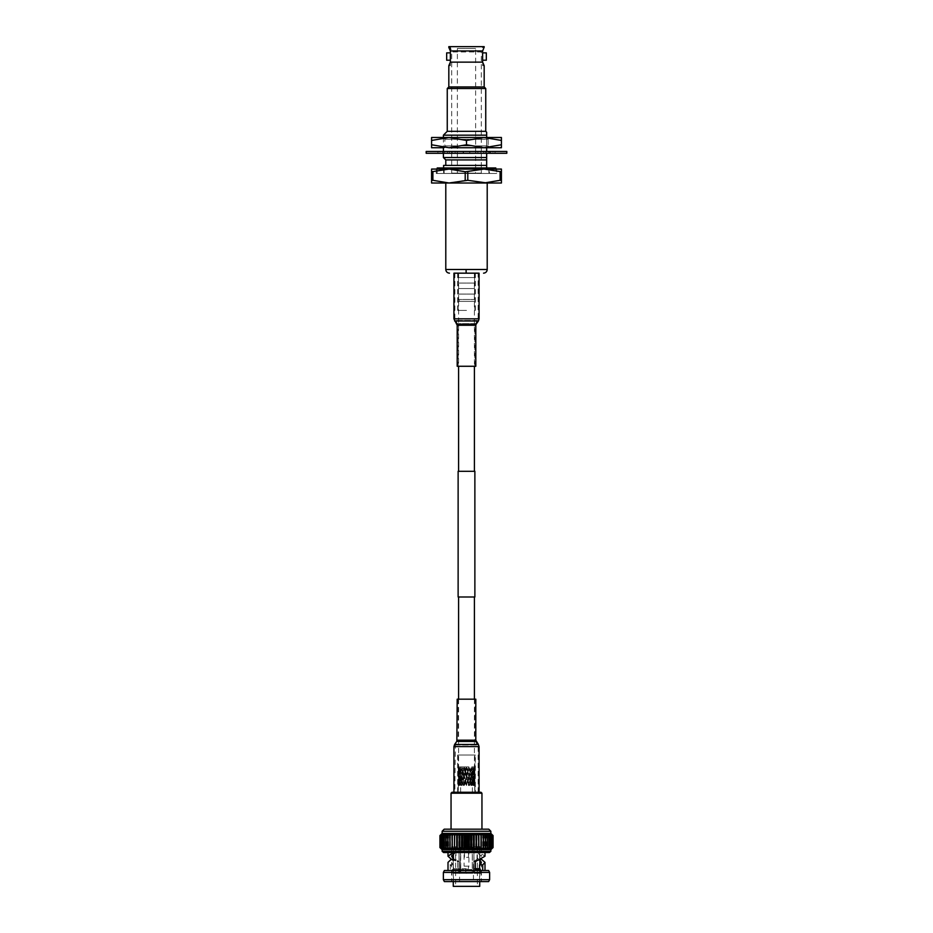 <?xml version="1.0" encoding="UTF-8"?>
<svg xmlns="http://www.w3.org/2000/svg" width="933" height="933" viewBox="0 0 933 933"><rect width="100%" height="100%" fill="white"/><g stroke="black" fill="none" stroke-linecap="round" stroke-linejoin="round"><path stroke-width="0.7" stroke-dasharray="4.67 3.5" d="M458.581 596.992L474.419 596.992L458.581 596.992M458.581 699.179L458.581 766.903L474.419 766.903L458.581 766.903M474.419 699.179L474.419 766.903M474.419 301.394L458.581 301.394L474.419 301.394L474.419 366.272M458.581 301.394L458.581 366.272M458.581 471.305L474.419 471.305L458.581 471.305M474.874 471.305L458.126 471.305M474.874 596.992L458.126 596.992M466.5 273.171L478.909 273.171M481.311 173.106L451.689 173.106L481.311 173.106L481.311 51.968L451.689 51.968L450.301 46.65L482.699 46.65L450.301 46.65M451.689 173.106L451.689 51.968L481.311 51.968L482.699 46.65M475.632 173.106L457.368 173.106L475.632 173.106L475.632 48.481L457.368 48.481L475.632 48.481M457.368 173.106L457.368 48.481M448.82 46.65L484.18 46.65M482.629 47.385L484.18 47.385L482.629 50.953L450.371 50.953L450.371 62.138L482.629 62.138L482.629 50.953M449.298 48.353L448.82 47.385L450.371 47.385L450.371 50.953L450.371 47.385M483.702 64.75L484.18 65.707L482.629 65.707L482.629 62.138L482.629 65.707M484.18 86.967L448.82 86.967M450.371 65.707L448.82 65.707L450.371 62.138L450.371 65.707L450.371 62.138M482.629 52.878L482.629 60.213M486.326 52.878L486.326 60.213M485.743 88.53L447.257 88.53M446.674 60.213L446.674 52.878M450.371 52.878L450.371 60.213M485.743 131.32L447.257 131.32M443.408 157.525L486.664 157.525L486.664 135.168L443.408 135.168M443.408 137.478L443.408 147.741M443.408 151.449L443.408 153.28L449.298 153.28L449.298 151.449L469.427 151.449L443.432 151.449L449.298 151.449L449.298 153.28L443.432 153.28L447.49 153.28L447.49 151.449L443.432 151.449L447.49 151.449L444.563 151.449L447.49 151.449L447.49 153.28L443.432 153.28L443.432 151.449L443.432 153.28M486.664 153.28L486.664 151.449M486.664 147.741L486.664 137.478M443.595 165.409L486.664 165.409L445.787 165.409L486.664 165.409L486.664 167.975M489.405 169.071L486.664 169.071L489.405 169.071L489.405 173.468L443.595 173.468L489.405 173.468M443.595 167.975L443.595 173.468M496.741 173.468L436.259 173.468L496.741 173.468L496.741 169.071M483.959 169.071L501.418 169.071L501.418 171.777L483.959 169.071L467.795 171.777L449.041 169.071L431.582 171.777L431.582 169.071L495.82 169.071L495.82 173.468L437.18 173.468L495.82 173.468M436.259 173.468L436.259 169.071M487.213 183.008L445.787 183.008L483.947 183.008L467.795 180.302L467.795 171.777M458.616 273.171L474.384 273.171L458.616 273.171L458.616 277.567L474.384 277.567L458.616 277.567M474.384 273.171L474.384 277.567M474.559 277.567L458.441 277.567L474.559 277.567L474.559 283.072L458.441 283.072L474.559 283.072M458.441 277.567L458.441 283.072M458.616 283.072L474.384 283.072L458.616 283.072L458.616 288.565L474.384 288.565L458.616 288.565M474.384 283.072L474.384 288.565M474.559 288.565L458.441 288.565L474.559 288.565L474.559 294.07L458.441 294.07L474.559 294.07M458.441 288.565L458.441 294.07M458.616 294.07L474.384 294.07L458.616 294.07L458.616 299.493L474.384 299.493L458.616 299.493L459.724 301.394L473.276 301.394L459.724 301.394M474.384 294.07L474.384 299.493L473.276 301.394M445.787 159.916L486.664 159.916L486.664 165.409M500.111 171.777L500.111 180.302L483.959 183.008L501.418 183.008L501.418 171.777M465.205 171.777L465.205 180.302L449.041 183.008L432.889 180.302L432.889 171.777M431.582 171.777L431.582 183.008L483.959 183.008M501.418 180.302L500.111 180.302M467.795 180.302L465.205 180.302M432.889 180.302L431.582 180.302M444.143 167.975L488.857 167.975L444.143 167.975L444.143 173.468L488.857 173.468L444.143 173.468M488.857 167.975L488.857 173.468M437.18 167.975L495.82 167.975M437.18 169.071L437.18 173.468M489.953 137.478L488.122 139.309L444.878 139.309L488.122 139.309L488.122 145.91L444.878 145.91L443.047 147.741L501.418 147.741L501.418 137.478L443.047 137.478L489.953 137.478L483.959 137.478L501.418 140.451M449.041 147.741L466.5 144.767L483.959 147.741L449.041 147.741L431.582 144.767L431.582 147.741L483.959 147.741L501.418 144.767M443.047 137.478L444.878 139.309L444.878 145.91L488.122 145.91L489.953 147.741M466.5 144.767L466.5 140.451L483.959 137.478L449.041 137.478L466.5 140.451M431.582 144.767L431.582 140.451L449.041 137.478L431.582 137.478L431.582 140.451M442.674 151.449L442.674 153.28M426.183 151.449L506.817 151.449M506.817 153.28L426.183 153.28M469.859 151.449L477.871 151.449L469.859 151.449L469.859 153.28L463.141 153.28L463.141 151.449L463.141 153.28L455.129 153.28L463.573 153.28L463.573 151.449L463.573 153.28L469.427 153.28L469.427 151.449L469.859 153.28L469.859 151.449M475.783 151.449L480.857 151.449L475.783 151.449L475.783 153.28L475.783 151.449M483.702 151.449L489.568 151.449L483.702 151.449L483.702 153.28L483.702 151.449M485.51 151.449L489.568 151.449L485.51 151.449L488.437 151.449L485.51 151.449L485.51 153.28L485.51 151.449M492.927 151.449L488.437 151.449L495.073 151.449L492.927 151.449L492.927 153.28L492.927 151.449M490.14 151.449L495.073 151.449L490.14 151.449L490.14 153.28L490.14 151.449M440.073 151.449L444.563 151.449L437.927 151.449L440.073 151.449L440.073 153.28L440.073 151.449M442.86 151.449L437.927 151.449L442.86 151.449M477.871 151.449L477.871 153.28L469.859 153.28L480.857 153.28L475.783 153.28L477.871 153.28L477.871 151.449M480.857 151.449L480.857 153.28L489.568 153.28L480.857 153.28L480.857 151.449M489.568 151.449L489.568 153.28L485.51 153.28L489.568 153.28L489.568 151.449M488.437 151.449L488.437 153.28L495.073 153.28L488.437 153.28L488.437 151.449M495.073 151.449L495.073 153.28L490.14 153.28L495.073 153.28L495.073 151.449M455.129 151.449L455.129 153.28L457.217 153.28L457.217 151.449L457.217 153.28L452.143 153.28L457.217 153.28L455.129 153.28L455.129 151.449M452.143 151.449L452.143 153.28L449.298 153.28L452.143 153.28L452.143 151.449M444.563 151.449L444.563 153.28L437.927 153.28L444.563 153.28L444.563 151.449M437.927 151.449L437.927 153.28L442.86 153.28L437.927 153.28L437.927 151.449M443.618 852.529L489.382 852.529M481.02 792.269L451.98 792.269M451.047 793.202L481.953 793.202M453.275 886.35L479.725 886.35M466.5 846.593L481.393 846.593L466.5 846.593M464.086 846.593L464.086 866.139L468.914 866.139L466.5 873.743L464.086 866.139L468.914 866.139L468.914 846.593L464.086 846.593L468.914 846.593M466.5 766.903L459.129 766.903L466.5 766.903M460.715 873.311L466.5 873.311L460.167 873.311L460.715 847.246L459.094 847.246L460.715 847.246L460.715 873.311M459.094 847.246L459.094 873.311L453.31 873.311L459.094 873.311L459.024 847.246L460.634 847.246L459.024 847.246L459.024 868.658L453.158 868.658L459.024 868.658L459.094 847.246M453.158 859.363L453.31 873.311L452.225 873.311L453.31 873.311L453.158 853.905M466.5 868.658L460.634 868.658L466.5 868.658M460.634 868.658L460.634 847.246L460.167 869.591L472.833 869.591L460.167 869.591L460.167 873.311L472.833 873.311L460.167 873.311L460.634 868.658M474.011 870.512L473.439 868.845L473.439 881.603L481.148 881.603L479.515 881.603L479.515 870.512L481.148 870.512L448.003 870.512L450.301 870.512L450.301 865.462L453.461 865.427L453.461 870.512L450.301 870.512M479.515 881.603L473.439 881.603M473.439 868.845L473.614 861.625L481.393 856.226L477.09 852.552L476.996 860.354L478.816 859.363L479.865 860.074L479.842 847.246L479.539 868.658M444.365 870.512L479.515 870.512M444.225 829.169L488.775 829.169M444.365 881.603L488.635 881.603M443.373 879.691L489.627 879.691M443.373 872.425L489.627 872.425M453.461 870.512L458.989 870.512L459.386 862.15L457.66 862.185L457.66 870.512L488.635 870.512M457.66 862.185L457.182 861.474L458.943 861.462L453.158 858.547M451.479 859.363L457.182 861.474M454.418 852.762L455.91 852.552L456.004 860.354L454.184 859.363L451.607 862.36L453.228 864.739L450.044 864.751L448.003 862.36M450.044 864.751L450.301 865.462M440.201 835.548L442.627 833.449L440.201 835.548L440.201 847.561L442.254 849.66L439.956 847.561L439.956 835.548L442.137 833.449L442.137 849.66L468.844 849.66L467.818 847.561L467.818 835.548L468.844 833.449L470.337 835.548L471.363 833.449L473.066 835.548L473.836 833.449L475.713 835.548L476.227 833.449L478.279 835.548L478.501 833.449L480.705 835.548L480.658 833.449L482.967 835.548L482.653 833.449L485.067 835.548L484.472 833.449L486.944 835.548L486.093 833.449L488.612 835.548L487.493 833.449L490.035 835.548L488.67 833.449L492.158 835.548L490.291 833.449L492.741 835.548L490.711 833.449L493.021 835.548L490.863 833.449L490.863 849.66L493.044 847.561L493.044 835.548L493.044 847.561L490.711 849.66L492.741 847.561L492.741 835.548M440.738 835.548L440.808 847.561L440.738 835.548L442.627 833.449L490.863 833.449M467.561 835.548L467.561 847.561L466.29 849.66L465.042 847.561L465.042 835.548L466.29 833.449L467.818 835.548M473.871 766.903L474.734 768.862L474.734 774.25L474.174 776.209L474.734 768.862L474.734 774.25L473.847 767.579L473.801 776.209L473.334 771.556L472.704 776.209L473.334 771.556L474.535 771.556L474.664 768.839L474.081 771.556L474.174 767.579L473.801 776.209L474.489 776.209L474.64 782.822L473.801 776.209L474.489 776.209L474.64 773.515L474.081 771.556L473.801 776.209L472.809 767.579L473.579 771.556L473.171 768.862L472.704 771.556L471.923 771.556L471.34 768.862L469.042 774.25L471.013 785.516L473.171 778.18L471.153 767.579L471.923 771.556L470.244 782.822L469.987 780.863L470.722 780.863L471.34 778.18L469.042 767.579L469.987 771.556L469.042 768.862L468.319 771.556L467.246 771.556L466.5 776.209L465.299 771.556L464.133 776.209L465.754 771.556L465.007 768.839L465.299 771.556L466.325 767.579L465.299 771.556L464.296 767.579L466.5 776.209L465.205 778.903L465.205 782.822L466.5 776.209L467.795 778.903L467.795 782.822L467.701 780.863L469.042 778.18L466.675 767.579L467.701 771.556L466.5 776.209L467.795 773.515L467.795 769.597L466.675 767.579L467.795 769.597L467.993 768.839L467.701 771.556L467.993 768.839L468.704 767.579L469.042 768.792L469.042 767.579L467.701 771.556L469.042 774.25L468.319 771.556L469.042 768.862L469.742 771.556L468.867 776.209L469.556 776.209L470.244 773.515L470.244 769.597L469.042 767.579L470.244 769.597L470.43 768.839L469.987 771.556L471.153 767.579L469.987 771.556L470.722 771.556L471.34 774.25L471.013 776.209L471.771 776.209L472.331 773.515L472.331 769.597L471.153 767.579L472.331 769.597L472.471 768.839L471.923 771.556L472.611 767.579L472.471 768.839L472.611 767.579L473.148 768.792L472.809 767.579L473.148 768.792L472.611 767.579L471.923 771.556L472.704 771.556L473.171 774.25L473.171 768.862L472.704 776.209L473.474 776.209L473.836 773.515L473.742 768.839L472.809 767.579L473.929 768.839L473.334 771.556L473.742 767.579L473.929 768.839L473.742 767.579L474.664 768.839L474.174 767.579L474.722 768.792L473.742 767.579L473.334 771.556L474.069 771.556L474.174 776.209L474.64 773.515L474.64 778.903L474.337 768.862L473.836 778.903L473.334 771.556L472.704 776.209L471.923 771.556L471.34 774.25L470.722 771.556L471.34 768.862L471.923 771.556L471.013 776.209L471.771 776.209L472.331 778.903L471.771 776.209L472.331 773.515L472.833 776.209L472.331 782.822L470.244 773.515L470.897 776.209L470.244 778.903L469.556 776.209L469.987 771.556L468.867 776.209L467.795 773.515L468.518 776.209L467.795 778.903L467.048 776.209L467.701 771.556L466.5 768.862L467.246 771.556L466.5 774.25L465.754 771.556L466.675 767.579L465.754 771.556L466.5 776.209L464.133 785.516L465.205 782.822L466.5 785.516L465.205 782.822L464.482 785.516L463.444 785.516L464.482 785.516L463.444 785.516L462.756 782.822L463.444 785.516L464.133 785.516L463.258 780.863L463.958 778.18L464.681 780.863L463.958 783.557L464.681 771.556L463.958 768.862L463.258 771.556L463.958 774.25L463.258 771.556L464.296 767.579L465.007 768.839L466.325 767.579L465.415 768.839L464.296 767.579L463.958 768.792L463.958 767.579L464.681 771.556L465.299 771.556L463.013 780.863L463.444 776.209L462.756 773.515L462.103 776.209L462.756 778.903L462.103 776.209L463.013 771.556L464.133 776.209L463.444 776.209L464.482 776.209L465.205 773.515L465.952 776.209L465.205 778.903L464.482 776.209L465.299 780.863L464.681 780.863L465.754 780.863L466.5 778.18L467.246 780.863L466.5 783.557L465.754 780.863L466.5 785.516L467.701 780.863L465.299 771.556L464.681 771.556L464.133 776.209L466.5 785.516L467.246 780.863L468.319 780.863L469.042 778.18L469.742 780.863L469.042 783.557L468.319 780.863L468.867 785.516L469.556 785.516L468.518 785.516L467.795 782.822L468.518 785.516L469.556 785.516L470.244 782.822L469.556 785.516L468.518 785.516L469.987 780.863L468.867 776.209L467.701 780.863L468.867 785.516L469.742 780.863L470.722 780.863L471.34 778.18L471.34 783.557L470.722 780.863L471.013 785.516L471.771 785.516L470.885 785.516L470.244 782.822L470.897 785.516L471.771 785.516L472.331 782.822L471.771 785.516L470.885 785.516L473.171 778.18L472.704 785.516L473.474 785.516L472.833 785.516L472.331 782.822L472.833 785.516L473.474 785.516L473.836 782.822L473.474 785.516L472.704 785.516L473.579 780.863L472.704 776.209L471.923 780.863L472.704 785.516L474.337 778.18L473.801 785.516L474.489 785.516L473.836 782.822L474.151 785.516L474.64 782.822L474.489 785.516L473.801 785.516L474.535 780.863L473.801 776.209L473.334 780.863L473.801 785.516L474.535 780.863L474.722 785.516L474.174 776.209L474.081 780.863L474.71 780.863L474.081 780.863L473.801 785.516L473.334 780.863L474.069 780.863L474.174 785.516M462.115 785.516L462.756 782.822L462.115 785.516L461.229 785.516L462.115 785.516L461.229 785.516L460.669 782.822L461.229 785.516L461.987 785.516L461.66 778.18L461.077 780.863L462.115 785.516M460.167 785.516L460.669 782.822L460.167 785.516L459.526 785.516L460.296 785.516L459.526 785.516L459.164 782.822L459.526 785.516L460.167 785.516M458.849 785.516L459.164 782.822L458.849 785.516L458.36 782.822L458.849 785.516M458.278 785.516L458.266 792.269M462.943 768.839L463.958 767.579L462.943 768.839M459.129 766.903L458.266 768.862L458.826 776.209L458.266 768.862L458.266 774.25L459.153 767.579L459.199 776.209L459.666 771.556L460.296 776.209L461.077 771.556L461.987 776.209L463.013 771.556L462.278 771.556L461.672 768.792L461.077 771.556L460.296 771.556L459.852 768.792L459.666 771.556L458.465 771.556L458.826 767.579L459.199 776.209L458.511 776.209L458.36 782.822L459.199 776.209L458.511 776.209L458.36 773.515L458.919 771.556L459.199 776.209L460.191 767.579L459.421 771.556L461.077 780.863L460.296 780.863L459.829 778.18L461.847 767.579L461.077 771.556L461.66 774.25L462.278 771.556L460.669 782.822L461.987 776.209L461.229 776.209L460.669 773.515L460.669 769.597L461.847 767.579L460.669 769.597L460.529 768.839L461.077 771.556L460.389 767.579L460.529 768.839L460.389 767.579L459.852 768.792L460.191 767.579L459.852 768.792L460.389 767.579L461.077 771.556L460.296 771.556L459.829 774.25L459.829 768.862L460.296 776.209L459.526 776.209L459.164 773.515L459.258 768.839L460.191 767.579L459.071 768.839L459.666 771.556L459.258 767.579L459.071 768.839L459.258 767.579L458.336 768.839L458.826 767.579L458.278 768.792L459.258 767.579L459.666 771.556L458.931 771.556L458.826 776.209L458.36 773.515L458.36 778.903L458.663 768.862L459.164 778.903L459.666 771.556L460.167 776.209L461.077 771.556L461.987 776.209L463.958 767.579L463.013 771.556L464.133 776.209L462.756 782.822L463.444 776.209L462.127 767.579L462.57 768.839L462.127 767.579L461.672 768.792L462.127 767.579L463.013 771.556L462.278 771.556L461.66 768.862L461.077 771.556L463.013 780.863L461.987 785.516L459.829 778.18L460.296 785.516L459.421 780.863L460.296 776.209L461.66 783.557L462.278 780.863L463.013 780.863L462.278 780.863L461.987 776.209L461.229 776.209L460.669 773.515L460.669 778.903L461.229 776.209L460.296 785.516L458.663 778.18L458.663 783.557L458.931 780.863L459.199 785.516L458.465 780.863L459.199 776.209L459.199 785.516L458.931 780.863L458.826 785.516L458.266 783.557L458.266 778.18L458.29 780.863L458.826 776.209L458.919 780.863L458.29 780.863L458.919 780.863L459.199 785.516L459.666 780.863L458.931 780.863L458.826 785.516M472.366 868.658L472.366 847.246L473.976 847.246L472.366 847.246L472.366 868.658M466.5 873.311L472.285 873.311L466.5 873.311M475.34 868.658L473.976 868.658L473.976 847.246L473.906 873.311L480.775 873.311L473.906 873.311L480.775 873.311L474.442 873.311L474.442 869.591L480.775 869.591L480.775 873.311L479.842 864.681M475.34 869.591L473.976 868.658L479.842 868.658L480.775 869.591L479.539 869.591M458.558 873.311L452.225 873.311L458.558 873.311L458.558 869.591L452.225 869.591L452.225 873.311L452.225 869.591L453.158 868.658L452.225 869.591L458.558 869.591L458.558 873.311M459.024 868.658L458.558 869.591L459.024 868.658M461.987 776.209L464.133 785.516L463.258 780.863L464.133 776.209L465.299 780.863L464.133 785.516L463.013 780.863L461.987 785.516L461.077 780.863L460.296 785.516L459.666 780.863L459.164 782.822L459.199 776.209L458.919 780.863L458.278 776.209L458.919 780.863L459.199 776.209L459.666 780.863L460.296 776.209L459.526 776.209L459.666 780.863L460.296 776.209L461.077 780.863L461.987 776.209M473.836 782.822L473.334 780.863L472.704 785.516L471.923 780.863L471.013 785.516L469.987 780.863L468.867 785.516L467.701 780.863L466.5 785.516L465.299 780.863L466.5 776.209L467.701 780.863L468.518 776.209L469.987 780.863L470.897 776.209L471.923 780.863L472.833 776.209L473.334 780.863L474.151 776.209L474.081 780.863L474.722 776.209L474.081 780.863L473.801 776.209L473.836 782.822M473.474 776.209L473.334 780.863L472.704 776.209L473.474 776.209M440.808 835.548L443.268 833.449L441.566 835.548L444.155 833.449L442.674 835.548L445.298 833.449L444.026 835.548L446.674 833.449L445.636 835.548L448.26 833.449L447.478 835.548L450.044 833.449L449.519 835.548L452.015 833.449L451.747 835.548L454.138 833.449L454.138 835.548L456.4 833.449L456.669 835.548L458.779 833.449L459.304 835.548L461.24 833.449L462.022 835.548L463.748 833.449L465.042 835.548M440.201 847.561L440.236 835.548M441.566 835.548L441.566 847.561L441.659 835.548M442.674 835.548L442.674 847.561L442.79 835.548M444.026 835.548L444.026 847.561L444.166 835.548M445.636 835.548L445.636 847.561L445.799 835.548M447.478 835.548L447.478 847.561L447.653 835.548M449.519 835.548L449.519 847.561L449.718 835.548M451.747 835.548L451.747 847.561L451.969 835.548M454.138 835.548L454.138 847.561L454.371 835.548M456.669 835.548L456.669 847.561L456.913 835.548M459.304 835.548L459.304 847.561L459.549 835.548M462.022 835.548L462.022 847.561L462.278 835.548M464.786 835.548L465.042 847.561M470.337 835.548L470.337 847.561L470.594 835.548M473.066 835.548L473.066 847.561L473.311 835.548M475.713 835.548L475.713 847.561L475.958 835.548M478.279 835.548L478.279 847.561L478.501 835.548M480.705 835.548L480.705 847.561L480.915 835.548M482.967 835.548L482.967 847.561L483.177 835.548M485.067 835.548L485.067 847.561L485.242 835.548M486.944 835.548L486.944 847.561L487.108 835.548M488.612 835.548L488.612 847.561L488.752 835.548M490.035 835.548L490.035 847.561L490.152 835.548M491.201 835.548L491.201 847.561L491.294 835.548M492.088 835.548L492.088 847.561L492.158 835.548M492.694 835.548L492.741 847.561M440.738 847.561L442.627 849.66L440.236 847.561M441.566 847.561L443.268 849.66L440.808 847.561M442.674 847.561L444.155 849.66L441.659 847.561M444.026 847.561L445.298 849.66L442.79 847.561M445.636 847.561L446.674 849.66L444.166 847.561M447.478 847.561L448.26 849.66L445.799 847.561M449.519 847.561L450.044 849.66L447.653 847.561M451.747 847.561L452.015 849.66L449.718 847.561M454.138 847.561L454.138 849.66L451.969 847.561M456.669 847.561L456.4 849.66L454.371 847.561M459.304 847.561L458.779 849.66L456.913 847.561M462.022 847.561L461.24 849.66L459.549 847.561M464.786 847.561L463.748 849.66L462.278 847.561M470.337 847.561L468.844 849.66L471.363 849.66L470.594 847.561M473.066 847.561L471.363 849.66L473.836 849.66L473.311 847.561M475.713 847.561L473.836 849.66L476.227 849.66L475.958 847.561M478.279 847.561L476.227 849.66L478.501 849.66L478.501 847.561M480.705 847.561L478.501 849.66L480.658 849.66L480.915 847.561M482.967 847.561L480.658 849.66L482.653 849.66L483.177 847.561M485.067 847.561L482.653 849.66L484.472 849.66L485.242 847.561M486.944 847.561L484.472 849.66L486.093 849.66L487.108 847.561M488.612 847.561L486.093 849.66L487.493 849.66L488.752 847.561M490.035 847.561L487.493 849.66L488.67 849.66L490.152 847.561M491.201 847.561L488.67 849.66L491.294 847.561M492.088 847.561L489.603 849.66L492.158 847.561M492.694 847.561L490.863 849.66M466.5 852.529L484.997 852.529L466.5 852.529M478.816 859.363L481.801 859.363L479.55 860.354L479.655 852.552L484.997 856.226M458.989 870.512L457.66 870.512M466.5 829.169L481.953 829.169L466.5 829.169M442.289 833.449L442.289 849.66M442.709 833.449L442.709 849.66M443.397 833.449L443.397 849.66M444.33 833.449L444.33 849.66M445.507 833.449L445.507 849.66M446.907 833.449L446.907 849.66M448.528 833.449L448.528 849.66M450.347 833.449L450.347 849.66M452.342 833.449L452.342 849.66M454.499 835.548L454.499 847.561M480.985 833.449L480.985 849.66M482.956 833.449L482.956 849.66M484.74 833.449L484.74 849.66M486.326 833.449L486.326 849.66M487.702 833.449L487.702 849.66M488.845 833.449L488.845 849.66M489.732 833.449L489.732 849.66M490.373 833.449L490.373 849.66M490.746 833.449L490.746 849.66M490.711 833.449L490.711 849.66M490.291 833.449L490.291 849.66M489.603 833.449L489.603 849.66M488.67 833.449L488.67 849.66M487.493 833.449L487.493 849.66M486.093 833.449L486.093 849.66M484.472 833.449L484.472 849.66M482.653 833.449L482.653 849.66M480.658 833.449L480.658 849.66M478.501 833.449L478.501 849.66M476.227 833.449L476.227 849.66M473.836 833.449L473.836 849.66M471.363 833.449L471.363 849.66M468.844 833.449L468.844 849.66M466.29 833.449L466.29 849.66M463.748 833.449L463.748 849.66M461.24 833.449L461.24 849.66M458.779 833.449L458.779 849.66M456.4 833.449L456.4 849.66M454.138 833.449L454.138 849.66M452.015 833.449L452.015 849.66M450.044 833.449L450.044 849.66M448.26 833.449L448.26 849.66M446.674 833.449L446.674 849.66M445.298 833.449L445.298 849.66M444.155 833.449L444.155 849.66M443.268 833.449L443.268 849.66M442.627 833.449L442.627 849.66M442.254 833.449L442.254 849.66M477.999 852.762L480.787 852.762M473.614 861.625L475.34 861.625M453.461 865.427L453.228 864.739M459.386 862.15L458.943 861.462M459.561 868.845L459.561 881.603M453.485 881.603L453.485 870.512M479.842 847.246L479.877 846.593M479.69 847.246L479.69 873.311L479.69 847.246M472.285 847.246L472.285 873.311L472.285 847.246L473.906 847.246L472.285 847.246M473.906 847.246L473.906 873.311L473.906 847.246M466.5 792.269L460.634 792.269L466.5 792.269M467.701 771.556L466.5 776.209L467.701 780.863L468.867 776.209L469.987 780.863L471.013 776.209L471.923 780.863L472.704 776.209L471.923 771.556L471.013 776.209L469.987 771.556L468.867 776.209L467.701 771.556M466.5 886.35L455.607 886.35L466.5 886.35M466.5 857.357L468.506 857.357L466.5 857.357M458.126 792.269L474.874 792.269L458.126 792.269L458.126 755.03L474.874 755.03L458.126 755.03M474.874 792.269L474.874 755.03M475.34 792.269L457.66 792.269L475.34 792.269L475.34 755.03L457.66 755.03L475.34 755.03M457.66 792.269L457.66 755.03M466.5 310.409L457.66 310.409L466.5 310.409M454.907 792.269L478.139 792.269L454.907 792.269M458.15 699.179L474.874 699.179L458.15 699.179M479.026 792.269L453.928 792.269L479.026 792.269M457.228 699.179L475.772 699.179M477.999 273.171L454.861 273.171L477.999 273.171M474.78 366.272L458.126 366.272L474.78 366.272M475.807 366.272L457.193 366.272M487.213 269.509L445.787 269.509M442.137 851.339L490.863 851.339M442.137 831.256L490.863 831.256M454.907 746.598L478.139 746.598L454.907 746.598M455.409 745L477.638 745L455.409 745M458.126 699.179L458.126 740.184L474.874 740.184L458.126 740.184L457.613 741.793L475.387 741.793L457.648 741.793L455.362 745L454.861 792.269M453.928 746.598L479.072 746.598M457.228 740.184L475.772 740.184M456.89 741.257L476.11 741.257M454.604 744.464L478.349 744.464M477.999 318.841L454.861 318.841L477.999 318.841M477.498 320.439L455.362 320.439L477.498 320.439M475.27 323.658L457.613 323.658L475.27 323.658M458.22 325.255L474.874 325.255L458.22 325.255M479.072 318.841L453.928 318.841M478.396 320.975L454.604 320.975M476.145 324.194L456.855 324.194M475.807 325.255L457.193 325.255M490.326 151.449L490.326 153.28M477.393 846.593L477.393 886.35M472.366 792.269L472.366 766.903M453.275 847.246L453.275 881.603M453.123 847.246L453.123 846.593M481.393 846.593L481.393 856.226M481.393 862.36L481.393 881.603M474.734 785.516L474.734 792.269M453.45 860.354L456.004 860.354M453.345 852.552L455.91 852.552M479.55 860.354L476.996 860.354M479.655 852.552L477.09 852.552M451.607 846.593L451.607 856.226M451.607 862.36L451.607 881.603M451.852 870.512L451.852 881.603M481.148 870.512L481.148 881.603M479.725 847.246L479.725 881.603M460.634 792.269L460.634 766.903M455.607 846.593L455.607 886.35M468.506 857.357L468.506 846.593M464.494 857.357L464.494 846.593M474.874 310.409L474.874 273.171M457.66 310.409L457.66 273.171M475.34 310.409L475.34 273.171M458.126 310.409L458.126 273.171M478.139 792.269L478.139 746.598L474.874 740.184L474.874 699.179M474.874 366.272L474.874 325.255L478.139 318.841L478.139 273.171M454.861 273.171L454.861 318.841L458.126 325.255L458.126 366.272"/><path stroke-width="1.4" d="M458.581 596.992L458.581 699.179M474.419 596.992L474.419 699.179M458.126 471.305L474.874 471.305L474.874 596.992L458.126 596.992L458.126 471.305M458.581 366.272L458.581 471.305M474.419 366.272L474.419 471.305M482.629 50.953L482.629 62.138L450.371 62.138L450.371 50.953L448.82 47.385L450.371 50.953L482.629 50.953L483.726 48.318M466.162 273.171L466.08 269.509L487.213 269.509C486.991 271.725 485.766 272.949 483.539 273.171M448.82 47.385L448.82 46.65L484.18 46.65L484.18 47.385M484.18 65.707L482.629 62.138L484.18 65.707L484.18 86.967L485.743 88.53L485.743 131.32L486.664 132.241L486.664 135.168L486.664 132.241M450.371 62.138L448.82 65.707L448.82 86.967L447.257 88.53L447.257 131.32L443.408 135.168L486.664 135.168L486.664 137.478M448.948 65.45L449.274 64.774M486.326 60.213L482.629 60.213L482.629 52.878L486.326 52.878L486.326 60.213L486.326 52.878M446.674 52.878L450.371 52.878L450.371 60.213L446.674 60.213L446.674 52.878L446.674 60.213M443.408 135.168L443.408 137.478M443.408 147.741L443.408 151.449M443.408 153.28L443.408 157.525L486.664 157.525L486.664 153.28M486.664 151.449L486.664 147.741M445.787 165.409L445.787 159.916L486.664 159.916L486.664 157.525L486.664 165.409L443.595 165.409L443.595 167.975M437.18 169.071L437.18 167.975L495.82 167.975L495.82 169.071L496.741 169.071L431.582 169.071L431.582 171.777L449.041 169.071L465.205 171.777L483.959 169.071L501.418 171.777L501.418 169.071L483.959 169.071M467.795 171.777L467.795 180.302L487.213 183.008L487.213 269.509M445.787 183.008L445.787 269.509L466.08 269.509M448.82 86.967L484.18 86.967M447.257 88.53L485.743 88.53M447.257 131.32L485.743 131.32M486.664 167.975L486.664 165.409M432.889 171.777L432.889 180.302L449.041 183.008L483.959 183.008L500.111 180.302L500.111 171.777M501.418 171.777L501.418 183.008L483.959 183.008M467.795 180.302L449.041 183.008L431.582 183.008L431.582 171.777M465.205 180.302L465.205 171.777M500.111 180.302L501.418 180.302M431.582 180.302L432.889 180.302M443.047 147.741L431.582 147.741L431.582 144.767L449.041 147.741L483.959 147.741L466.5 144.767L449.041 147.741M501.418 144.767L483.959 147.741L501.418 147.741L501.418 140.451L483.959 137.478L466.5 140.451L449.041 137.478L431.582 140.451L431.582 144.767M466.5 144.767L466.5 140.451M431.582 140.451L431.582 137.478L501.418 137.478L501.418 140.451M506.817 151.449L506.817 153.28L426.183 153.28L426.183 151.449L506.817 151.449M489.382 852.529L443.618 852.529L442.137 851.339L490.863 851.339L489.382 852.529M451.047 793.202L451.98 792.269L481.02 792.269L481.953 793.202L451.047 793.202L451.047 829.169M479.725 881.603L479.725 886.35L453.275 886.35L453.275 881.603M453.158 853.905L453.158 859.363M479.842 864.681L479.842 860.074L481.393 862.36L479.539 864.903L479.539 870.512M489.627 879.691L488.635 881.603L444.365 881.603L443.373 879.691L489.627 879.691L489.627 872.425L443.373 872.425L443.373 879.691M489.627 872.425L488.635 870.512L444.365 870.512L443.373 872.425M448.003 870.512L448.003 862.36L451.199 859.363L453.45 860.354L453.345 852.552L448.003 856.226L451.479 859.363M490.863 833.449L442.137 833.449L442.137 831.256L490.863 831.256L490.863 833.449L493.056 835.548L493.056 847.561L490.863 849.66L442.137 849.66L439.956 847.561L439.956 835.548L442.137 833.449L439.944 835.548L439.944 847.561L442.137 849.66L442.137 851.339M490.863 831.256L488.775 829.169L444.225 829.169L442.137 831.256M492.799 835.548L492.799 847.561L490.746 849.66L493.044 847.561L493.044 835.548L490.746 833.449L492.799 835.548L490.373 833.449L492.262 835.548L489.732 833.449L491.434 835.548L488.845 833.449L490.326 835.548L487.702 833.449L488.974 835.548L486.326 833.449L487.364 835.548L484.74 833.449L485.522 835.548L482.956 833.449L483.481 835.548L480.985 833.449L481.253 835.548L478.862 833.449L478.862 835.548L476.6 833.449L476.331 835.548L474.221 833.449L473.696 835.548L471.76 833.449L470.978 835.548L469.252 833.449L468.214 835.548L466.71 833.449L465.439 835.548L464.156 833.449L462.663 835.548L461.637 833.449L459.934 835.548L459.164 833.449L457.287 835.548L456.773 833.449L454.721 835.548L454.499 833.449L452.295 835.548L452.342 833.449L450.033 835.548L450.347 833.449L447.933 835.548L448.528 833.449L446.056 835.548L446.907 833.449L444.388 835.548L445.507 833.449L442.965 835.548L444.33 833.449L440.843 835.548L442.709 833.449L440.259 835.548L442.289 833.449L439.979 835.548L439.979 847.561L442.289 849.66L440.259 847.561L440.259 835.548M492.799 847.561L492.764 835.548M492.262 835.548L492.262 847.561L492.192 835.548M491.434 835.548L491.434 847.561L491.341 835.548M490.326 835.548L490.326 847.561L490.21 835.548M488.974 835.548L488.974 847.561L488.834 835.548M487.364 835.548L487.364 847.561L487.201 835.548M485.522 835.548L485.522 847.561L485.347 835.548M483.481 835.548L483.481 847.561L483.282 835.548M481.253 835.548L481.253 847.561L481.031 835.548M478.862 835.548L478.862 847.561L478.629 835.548M476.331 835.548L476.331 847.561L476.087 835.548M473.696 835.548L473.696 847.561L473.451 835.548M470.978 835.548L470.978 847.561L470.722 835.548M468.214 835.548L468.214 847.561L467.958 835.548M465.439 835.548L465.439 847.561L465.182 835.548M462.663 835.548L462.663 847.561L462.406 835.548M459.934 835.548L459.934 847.561L459.689 835.548M457.287 835.548L457.287 847.561L457.042 835.548M454.721 835.548L454.499 847.561L454.499 833.449M452.295 835.548L452.295 847.561L452.085 835.548M450.033 835.548L450.033 847.561L449.823 835.548M447.933 835.548L447.933 847.561L447.758 835.548M446.056 835.548L446.056 847.561L445.892 835.548M444.388 835.548L444.388 847.561L444.248 835.548M442.965 835.548L442.965 847.561L442.848 835.548M441.799 835.548L441.799 847.561L441.706 835.548M440.912 835.548L440.912 847.561L440.843 835.548M440.306 835.548L440.259 847.561M492.262 847.561L490.373 849.66L492.764 847.561M491.434 847.561L489.732 849.66L492.192 847.561M490.326 847.561L488.845 849.66L491.341 847.561M488.974 847.561L487.702 849.66L490.21 847.561M487.364 847.561L486.326 849.66L488.834 847.561M485.522 847.561L484.74 849.66L487.201 847.561M483.481 847.561L482.956 849.66L485.347 847.561M481.253 847.561L480.985 849.66L483.282 847.561M478.862 847.561L478.862 849.66L481.031 847.561M476.331 847.561L476.6 849.66L478.629 847.561M473.696 847.561L474.221 849.66L476.087 847.561M470.978 847.561L471.76 849.66L473.451 847.561M468.214 847.561L469.252 849.66L470.722 847.561M465.439 847.561L466.71 849.66L467.958 847.561M462.663 847.561L464.156 849.66L465.182 847.561M459.934 847.561L461.637 849.66L462.406 847.561M457.287 847.561L459.164 849.66L459.689 847.561M454.721 847.561L456.773 849.66L457.042 847.561M454.499 849.66L454.499 847.561L454.499 849.66L452.295 847.561M450.033 847.561L452.342 849.66L452.085 847.561M447.933 847.561L450.347 849.66L449.823 847.561M446.056 847.561L448.528 849.66L447.758 847.561M444.388 847.561L446.907 849.66L445.892 847.561M442.965 847.561L445.507 849.66L444.248 847.561M441.799 847.561L444.33 849.66L442.848 847.561M440.912 847.561L443.397 849.66L441.706 847.561M440.306 847.561L442.709 849.66L440.843 847.561M484.997 852.529L484.997 856.226L475.34 861.625L475.34 870.512M482.699 870.512L482.699 864.903L484.997 862.36L481.521 859.363M456.773 833.449L456.773 849.66M459.164 833.449L459.164 849.66M461.637 833.449L461.637 849.66M464.156 833.449L464.156 849.66M466.71 833.449L466.71 849.66M469.252 833.449L469.252 849.66M471.76 833.449L471.76 849.66M474.221 833.449L474.221 849.66M476.6 833.449L476.6 849.66M478.862 833.449L478.862 849.66M454.184 859.363L451.199 859.363M455.001 852.762L452.213 852.762M453.158 858.547L451.607 856.226L454.721 852.914M479.539 864.903L482.699 864.903M479.539 869.591L475.34 869.591M479.539 868.658L475.34 868.658M475.772 699.179L457.228 699.179M457.193 325.255L475.807 325.255L475.807 366.272L457.193 366.272L457.193 325.255L453.928 318.841L453.928 273.171L478.909 273.171M478.349 744.464L479.072 746.598L453.928 746.598L453.928 792.269M475.772 740.184L478.396 744.464L454.604 744.464L453.928 746.598M476.145 741.257L456.855 741.257L454.604 744.464M457.228 740.184L475.807 740.184L475.807 699.179M453.928 318.841L479.072 318.841L479.072 273.171M454.604 320.975L478.396 320.975L479.072 318.841M456.855 324.194L476.145 324.194L478.396 320.975M445.787 159.916L443.408 157.525M445.787 269.509C446.009 271.725 447.234 272.949 449.461 273.171M448.003 852.529L448.003 856.226M490.863 849.66L490.863 851.339M484.997 862.36L484.997 870.512M481.953 793.202L481.953 829.169M479.072 746.598L479.072 792.269M457.193 699.179L456.855 741.257M475.807 325.255L476.145 324.194"/></g></svg>
